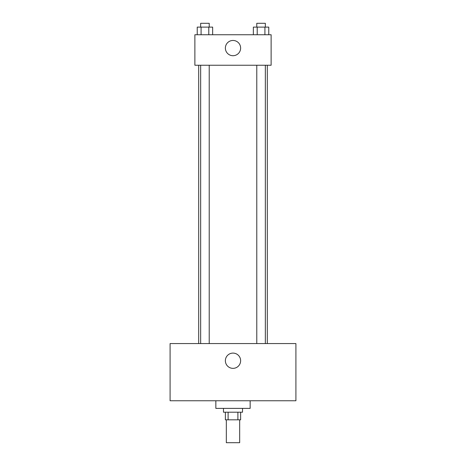 <?xml version="1.0" encoding="UTF-8"?>
<svg xmlns="http://www.w3.org/2000/svg" width="466" height="466" viewBox="0 0 466 466"><rect width="100%" height="100%" fill="white"/><g stroke="black" fill="none" stroke-linecap="round" stroke-linejoin="round"><path stroke-width="0.7" d="M226.33 419.825L226.33 442.7L239.67 442.7L239.67 419.825M237.893 412.2L237.893 419.825L225.375 419.825L225.375 412.2M237.893 419.825L240.625 419.825L240.625 412.2M242.53 408.385L242.53 412.2L223.47 412.2L223.47 408.385M228.107 412.2L228.107 419.825M215.845 400.76L215.845 408.385L250.155 408.385L250.155 400.76M295.91 400.76L170.09 400.76L170.09 343.57L295.91 343.57L295.91 400.76M233 353.1A7.625 7.625 0 0 1 239.606 364.54A7.625 7.625 0 0 1 226.394 364.54A7.625 7.625 0 0 1 233 353.1M267.315 65.24L267.315 343.57M256.778 343.57L256.778 65.24M209.222 65.24L209.222 343.57M271.125 65.24L194.875 65.24L194.875 34.74L271.125 34.74L271.125 65.24M240.625 48.085A7.625 7.625 0 0 1 229.185 54.685A7.625 7.625 0 0 1 229.185 41.48A7.625 7.625 0 0 1 240.625 48.085M268.765 34.74L268.765 27.115L253.358 27.115L253.358 34.74M264.915 27.115L264.915 34.74M257.209 27.115L257.209 34.74M256.778 27.115L256.778 23.3L265.346 23.3L265.346 27.115M212.642 34.74L212.642 27.115L197.235 27.115L197.235 34.74M208.791 27.115L208.791 34.74M201.085 27.115L201.085 34.74M200.654 27.115L200.654 23.3L209.222 23.3L209.222 27.115M198.685 65.24L198.685 343.57M265.346 343.57L265.346 65.24M200.654 65.24L200.654 343.57"/></g></svg>
